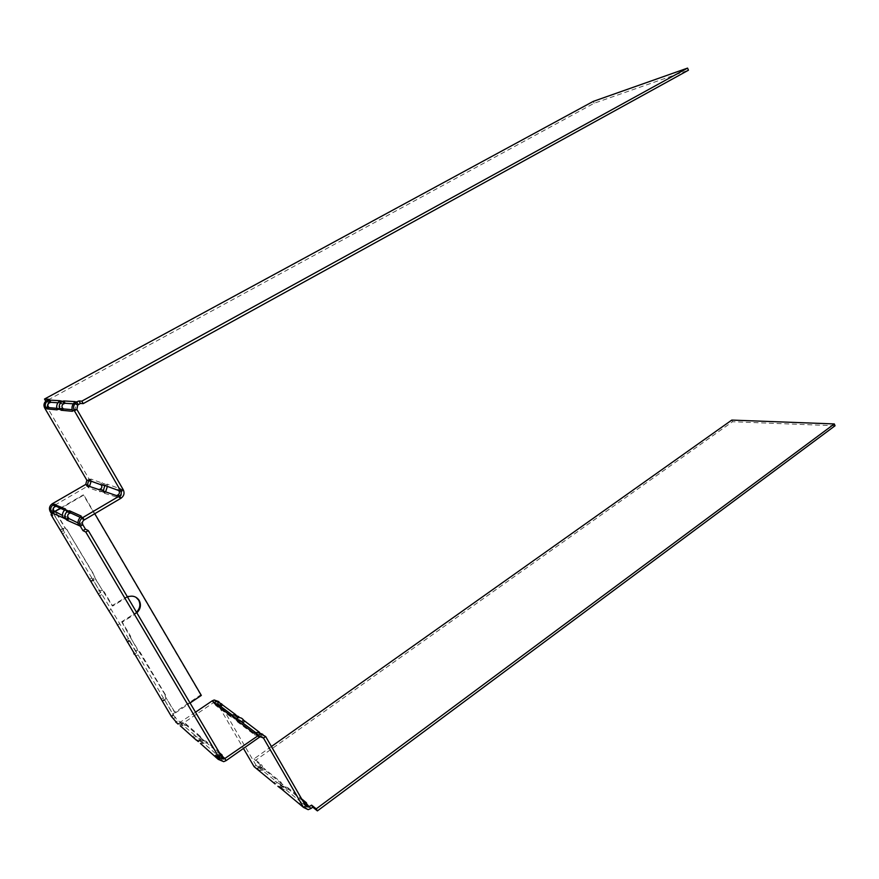 <?xml version="1.0" encoding="UTF-8"?>
<svg xmlns="http://www.w3.org/2000/svg" width="879" height="879" viewBox="0 0 879 879"><rect width="100%" height="100%" fill="white"/><g stroke="black" fill="none" stroke-linecap="round" stroke-linejoin="round"><path stroke-width="0.66" stroke-dasharray="4.39 3.3" d="M302.794 800.89L288.642 789.397L287.246 789.21L286.125 787.265L282.181 786.661L280.324 788.013M288.642 789.397L287.521 787.441L286.125 787.265L280.972 783.079L280.83 782.024L263.7 768.136L258.613 767.389L275.962 781.277L277.061 782.475L275.05 783.936M306.628 804.01L307.617 804.812L306.727 803.274M287.521 787.441L301.64 798.89M271.413 746.513L254.152 758.764L261.502 764.697L259.821 765.895L263.491 769.85L260.909 767.752L262.579 766.554L255.218 760.588L254.152 758.764M258.997 770.411L264.788 769.993L281.95 783.947L282.093 785.013L287.246 789.21L282.544 789.803M835.05 425.766L732.493 421.733L255.218 760.588M310.946 808.515L307.815 805.966L307.617 804.812M303.453 807.351L305.573 807.537L307.815 805.966L306.65 803.944M305.189 805.054L302.574 803.351L300.475 804.889M732.493 421.733L731.778 420.085M261.502 764.697L262.579 766.554M218.882 701.629L256.053 765.29L258.415 766.444L259.821 765.895L260.909 767.752L258.349 768.751L260.481 770.498M277.885 786.276L279.918 786.463L282.093 785.013L280.972 783.079L279.983 784.046L277.061 782.475L305.672 805.878M256.36 768.532L258.349 768.751M235.77 714.737L243.637 720.22M261.788 736.8L260.58 735.899L262.744 734.372L259.569 732.383M254.108 766.675L256.053 765.29L258.613 767.389L256.844 768.653M215.74 704.409L213.3 702.771L214.432 702.288L217.344 703.716M219.332 707.112L243.45 748.425M260.459 736.789L258.008 734.954L260.58 735.899L255.976 732.822M215.465 704.2L215.696 705.463L231.397 717.308L234.286 717.176L236.649 718.308L237.572 717.407M232.364 715.143L236.429 718.187M239.44 720.088L236.781 718.099L238.846 716.671M265.656 736.525L262.711 734.284M258.008 734.954L256.349 735.174L255.141 733.075M259.228 737.349L256.349 735.185L254.921 735.064L237.528 721.945L237.462 720.956L232.726 717.396L231.562 715.396M196.325 740.162L199.291 740.415L201.214 739.118L201.214 738.107L186.447 725.384L185.282 723.45L180.041 722.67L178.151 723.955M185.282 723.45L200.027 736.097L200.027 737.107L204.455 740.92L200.258 740.239L217.816 755.479L221.794 756.753M219.442 752.776L205.785 741.041L204.455 740.92L205.664 742.953L200.445 743.469M195.49 712.188L180.624 721.956L177.844 720.769L173.57 715.33L175.35 712.935L190.073 703.002M212.18 700.86L213.3 702.771L182.986 723.373L180.777 724.296L177.888 723.999M226.112 760.621L222.167 756.149L223.409 758.28L221.409 759.687L218.267 759.412M220.684 754.874L206.983 743.074L205.664 742.953L200.027 737.107L199.126 737.964L195.863 736.415L193.732 737.888M186.447 725.384L185.205 725.296L181.843 721.45L185.205 725.296L180.239 725.768M220.728 758.137L218.135 753.819L215.882 755.391M89.669 579.305L91.834 577.975L116.16 617.662L173.57 715.33L171.526 716.704M91.834 577.975L63.475 530.52L63.09 528.488L65.65 528.587L61.244 529.202L63.09 528.488M51.817 514.226L53.256 513.38L54.773 514.127L52.531 515.435M50.158 511.457L52.41 510.15L54.773 514.127M62.87 517.665L65.222 516.292L62.365 515.413M77.923 522.895L82.824 524.741M222.057 757.204L218.135 753.819M192.721 736.701L194.852 735.24L200.258 740.239L198.291 741.59M194.852 735.24L177.844 720.769L175.789 722.164M219.475 758.511L220.486 757.797L217.816 755.479L215.586 757.039M90.647 581.107L92.822 579.788L93.427 580.536L100.459 592.611L98.305 593.94M61.255 531.828L63.475 530.52L53.256 513.38L54.927 511.831M53.971 510.897L52.41 510.15L53.575 505.886L86.9 486.592L88.636 487.186L89.471 486.395M64.53 510.139L66.76 511.16L65.222 516.292L68.364 517.797M78.44 525.279L80.912 523.818L82.252 519.049L80.967 516.863M175.69 717.154L173.635 718.539M171.339 716.385L174.723 712.397L175.35 712.935L165.395 696.728L164.944 694.509L165.56 695.014L165.999 697.234L164.977 700.047L164.197 699.585L162.132 700.959M134.333 654.35L136.432 652.987L136.113 650.691L134.663 650.965L133.784 653.416M122.225 622.167L121.676 621.772L134.97 613.377L135.542 613.762L122.225 622.167L130.477 636.044L130.938 638.297L129.905 641.033L129.004 640.516L126.884 641.868M165.56 695.014L140.08 652.174L138.344 650.746L136.113 650.691M117.127 625.343L119.258 624.002M108.535 610.938L110.677 609.597M90.922 581.568L94.383 577.404L94.888 577.723L93.427 580.536M127.477 596.951L112.655 606.06L104.282 592.006L102.502 590.523L100.107 590.446L99.799 591.248M135.981 597.291C133.311 595.61 130.4 595.336 127.246 596.467L112.116 605.697L94.383 577.404L93.91 575.097L67.013 529.883L94.416 575.415L94.888 577.723L102.502 590.523L98.437 590.952L97.767 593.039M164.944 694.509L130.938 638.297L130.378 637.879L127.125 642.263M121.676 621.772L137.772 650.306L134.663 650.965M201.335 695.41L200.676 694.915L174.723 712.397L165.395 696.728L162.34 701.299M60.728 530.96L61.244 529.202M51.509 513.721L54.542 511.567M135.542 613.762L136.838 612.806M94.756 513.699L83.813 495.031L60.772 508.414M67.485 530.136L65.65 528.587L55.981 512.336M81.198 516.182L82.252 519.049L84.175 519.939M82.494 518.368L80.198 517.324M99.942 489.306L101.228 491.526L100.019 491.757L88.438 487.746L87.845 485.834M103.239 491.075L104.546 493.328L105.601 491.877M104.546 493.328L120.895 498.294M69.65 513.237L66.496 511.787L65.277 509.721M67.013 529.883L65.189 528.345L55.025 511.281M200.676 694.915L83.318 494.844L60.31 508.205M134.97 613.377L136.487 612.223M44.708 408.054L46.972 406.823L89.043 478.967C90.427 481.989 89.735 484.516 86.977 486.548L85.659 484.472M91.207 481.099L90.9 479.022L103.48 483.527C105.326 486.801 104.612 489.46 101.327 491.482L104.733 492.723L103.909 491.306M107.414 486.307L107.139 484.12L121.115 489.109C123.093 492.559 122.335 495.36 118.863 497.503L117.401 495.207M56.926 408.339L62.651 408.175M72.517 410.614L75.001 409.24L74.924 409.944L72.232 409.702M89.186 480.461L90.801 479.527L89.043 478.967L86.856 480.231M101.184 484.856L103.48 483.527L107.007 484.648L105.315 485.626M118.709 490.515L121.115 489.109L123.269 489.79M48.499 406.955L46.972 406.823L47.741 402.846L50.158 401.483L45.763 401.198L594.116 103.261L688.444 70.21M57.212 409.207L59.574 407.911L60.849 403.428L59.904 401.791M76.891 409.405L75.001 409.24L76.352 404.494L75.352 402.769M73.232 403.824L78.253 404.626M59.849 400.813L60.849 403.428L63.947 403.637M61.123 403L57.86 402.78M50.158 401.483L48.883 399.286M593.292 101.382L594.116 103.261M264.788 769.993L263.7 768.136M281.95 783.947L280.83 782.024M280.566 788.166L282.598 786.694M217.596 703.76L219.201 702.112L221.596 703.892M301.376 802.044L299.289 803.593M260.173 735.954L262.338 734.437M273.951 782.728L275.962 781.277M257.02 768.773L258.975 767.389M215.696 705.463L214.575 703.53M231.397 717.308L230.232 715.319M201.214 738.107L200.027 736.097M206.983 743.074L205.785 741.041M223.365 757.182L222.31 755.391M254.921 735.064L253.701 732.965M237.528 721.945L236.352 719.912M178.217 723.999L180.283 722.593M62.563 533.861L64.771 532.553M55.19 506.579L53.63 505.854L52.355 503.722M62.958 518.05L65.167 516.753M78.517 525.653L80.824 524.291M214.487 755.764L216.717 754.204M198.39 741.667L200.555 740.184M161.242 699.31L163.307 697.937M135.608 656.327L137.706 654.965M125.95 640.143L128.07 638.791M99.591 595.951L101.755 594.611M125.499 597.346L126.06 597.698M129.916 635.627L130.477 636.044M139.497 651.735L140.08 652.174M65.518 509.062L66.035 509.952M66.134 510.117L66.76 511.16M87.186 485.615L88.438 487.746M98.723 489.537L100.019 491.757M116.094 495.448L117.445 497.789M49.729 402.659L48.191 402.549L46.917 400.352M57.278 409.801L59.53 408.57M72.572 411.24L74.924 409.944M117.731 489.614L120.126 488.208L117.742 489.614M104.821 485.472L107.139 484.12M100.283 484.01L102.568 482.692L100.294 484.021M88.691 480.297L90.9 479.022M75.275 401.747L76.605 404.043M307.892 805.647L306.727 803.626M258.415 766.444L260.547 768.191M282.181 784.661L281.071 782.739M279.983 784.046L284.17 787.474M280.269 787.991L282.302 786.518M279.918 786.463L284.093 789.891M305.573 807.537L308.166 809.658M236.649 718.308L237.759 717.539M260.426 736.097L262.59 734.569M256.767 768.631L258.723 767.235M216.454 703.804L214.432 702.288M238.253 720.143L234.286 717.176M215.542 704.903L214.872 703.749M201.368 738.723L200.17 736.712M202.796 741.14L199.126 737.964M223.541 757.907L222.299 755.797M237.341 721.285L236.704 720.176M182.491 723.571L180.624 721.956M182.634 725.922L180.777 724.296M223.695 761.664L221.409 759.687M202.961 743.612L199.291 740.415M178.052 723.889L180.118 722.483M53.267 513.138L62.827 529.18M55.124 506.601L53.575 505.886M69.584 513.259L66.463 511.831M84.131 519.972L82.219 519.093M198.204 741.535L200.357 740.052M164.703 700.189L173.471 714.913M129.554 641.187L135.762 651.603M91.229 581.623L97.613 592.336M127.389 642.252L133.608 652.668M162.571 701.233L171.35 715.967M51.048 514.237L60.607 530.279M91.834 581.217L93.866 580.371M162.802 701.024L164.977 700.047M127.785 641.945L129.905 641.033M100.107 590.446L98.437 590.952M127.246 596.467L127.807 596.819M81.483 517.105L82.472 518.786M65.826 509.974L66.738 511.512M88.702 487.142L86.977 486.548M87.406 485.691L88.427 487.438M104.799 492.669L101.327 491.482M103.502 491.163L104.546 492.954M120.983 498.239L118.863 497.503M49.147 402.945L47.741 402.846M63.332 403.944L60.519 403.747M77.748 404.966L76.012 404.845M75.649 402.791L76.55 404.329M60.233 401.802L61.069 403.241"/><path stroke-width="1.32" d="M302.794 800.89L306.628 804.01M301.64 798.89L306.452 802.791L306.65 803.944L305.189 805.054M271.413 746.513L731.778 420.085L834.303 423.942L316.209 808.856L311.595 805.131L308.232 807.12L305.672 805.889L265.656 736.525L257.745 732.427L253.701 732.965L236.352 719.912L236.286 718.934L238 717.725C240.286 717.286 242.164 718.121 243.637 720.22L259.569 732.383M280.324 788.013L303.563 807.438L308.166 809.658L310.946 808.515L306.65 803.944M282.544 789.803L277.885 786.276M311.595 805.131L312.759 807.164L317.385 810.899L835.05 425.766L834.303 423.942M312.759 807.164L310.946 808.515M317.385 810.899L316.209 808.856M256.844 768.653L258.997 770.411M243.45 748.425L254.108 766.675L256.36 768.532M303.453 807.351L300.475 804.889M232.364 715.143L220.585 706.331L222.585 704.958L221.596 703.892L219.596 705.255L217.596 703.76M222.585 704.958L235.77 714.737M217.344 703.716L219.332 707.112M254.108 766.675L275.05 783.936M305.672 805.889L303.563 807.438L263.48 738.063L261.788 736.8M255.976 732.822L242.626 722.824L241.549 721.67L243.637 720.22M220.585 706.331L216.454 703.804L215.74 704.409M215.465 704.2L214.542 702.629L214.575 703.53L230.232 715.319L234.045 714.77L238.846 716.671M221.794 756.753L222.167 756.171L224.859 758.489L260.195 734.251M262.711 734.284L257.745 732.427M221.596 703.892L216.212 701.497L214.542 702.629L212.18 700.86L214.19 699.992L218.882 701.629M82.967 530.63L80.341 526.202L82.824 524.741L85.439 529.158L82.967 530.63L85.79 532.048L219.794 758.797L215.882 755.391L218.245 759.368L223.695 761.664L226.112 760.621L259.228 737.349L260.459 736.789L263.48 738.063L265.656 736.525M237.528 720.802L238.253 720.143L241.549 721.67L239.44 720.088M220.684 754.874L222.167 756.149L222.123 755.072L219.442 752.776M212.18 700.86L195.49 712.188M237.242 720.593L236.286 718.934L231.562 715.396M226.112 760.621L224.859 758.489L223.53 759.071L220.728 758.137M180.239 725.768L196.325 740.162M177.888 723.999L171.339 716.385M200.445 743.469L218.267 759.412M178.151 723.955L175.789 722.164M62.365 515.413L53.971 510.897C52.872 509.073 53.256 507.644 55.124 506.601L56.311 506.37L64.53 510.139M80.967 516.863L80.769 516.775C78.176 519.346 77.407 522.17 78.44 525.279L66.859 520.104L69.243 518.72L68.364 517.797C67.189 515.863 67.595 514.347 69.584 513.259L70.847 513.039L80.198 517.324M68.364 517.797L65.991 519.192L66.859 520.104L69.232 518.709L77.923 522.895M85.439 529.158L88.296 530.564L222.057 757.204L219.794 758.797M198.291 741.59L193.732 737.888M97.767 593.039L114.017 619.014L171.526 716.704M65.277 509.721L65.079 509.633C62.596 512.05 61.86 514.731 62.87 517.665L52.509 513.072L51.707 512.204L53.971 510.897M55.19 506.579L53.784 504.491C50.652 506.469 49.96 509.04 51.707 512.204L50.158 511.457L52.531 515.435L51.026 514.687L51.509 513.721M51.817 514.226L51.026 514.687L98.305 593.94M54.927 511.831L55.981 512.336M82.824 524.741C81.967 522.851 82.395 521.269 84.131 519.972L120.983 498.239C124.027 495.965 124.785 493.141 123.269 489.79L76.891 409.405L77.748 404.966L80.418 403.439L79.011 400.989L74.188 402.692C72.034 405.197 71.474 407.834 72.517 410.614L72.452 411.306L61.145 410.24L60.266 409.482L62.651 408.175L63.53 408.933L72.232 409.702M85.79 532.048L88.296 530.564M133.784 653.416L134.333 654.35M78.44 525.279L80.341 526.202C78.78 522.829 79.56 519.972 82.659 517.643L119.533 495.932L116.094 495.448L103.239 491.075L103.425 490.482L103.909 491.306M62.87 517.665L65.991 519.192C64.134 515.83 64.859 513.116 68.166 511.04L69.507 510.776L70.847 513.039M50.158 511.457C48.741 508.425 49.444 505.864 52.246 503.788L85.713 484.439L86.856 480.231L44.708 408.054C43.39 405.351 43.851 402.967 46.082 400.912L48.883 399.286L44.499 399.044L593.292 101.382L687.565 68.101L81.813 401.154L79.011 400.989M61.255 531.828L60.728 530.96M54.542 511.567L60.772 508.414M136.838 612.806C140.596 609.048 141.387 604.939 139.212 600.467C136.476 596.511 132.674 595.292 127.807 596.819L127.477 596.951M190.073 703.002L201.335 695.41L94.756 513.699M69.65 513.237L68.309 510.985L65.178 509.556L65.518 509.062M60.31 508.205L55.025 511.281M136.487 612.223C140.058 608.488 140.772 604.455 138.64 600.115L135.981 597.291M85.659 484.472L87.428 485.021L88.691 480.297L101.184 484.856C102.371 486.713 101.986 488.186 100.019 489.273L98.723 489.537L87.186 485.615L87.395 485.065L87.845 485.834M52.355 503.722L65.431 508.93M84.175 519.939L82.78 517.566L80.868 516.698L81.11 516.017L69.507 510.776M89.471 486.395L91.207 481.099M105.601 491.877L107.414 486.307M78.253 404.626L76.836 402.186L75.913 402.802C73.44 405.098 72.935 407.757 74.385 410.79L120.852 491.207C121.698 493.064 121.28 494.624 119.588 495.899L120.895 498.294M99.942 489.306L103.425 490.482L104.821 485.472L118.709 490.515C119.983 492.471 119.577 494.031 117.489 495.185L117.401 495.207M59.904 401.791L59.519 401.121L58.783 401.714C56.717 404.076 56.19 406.57 57.212 409.207L57.168 409.867L47.037 408.911L49.312 407.669L48.499 406.955C47.455 405.604 47.675 404.263 49.147 402.945L50.85 402.307L57.86 402.78M49.312 407.669L56.926 408.339M86.856 480.231L89.186 480.461M101.184 484.856L105.315 485.626M47.037 408.911L46.224 408.197L48.499 406.955M63.947 403.637L62.607 401.318L63.804 400.945L65.145 403.274L63.332 403.944C61.761 405.34 61.541 406.746 62.651 408.175M49.729 402.659L48.455 400.45L49.565 400.099L59.794 400.703L62.607 401.318L61.574 401.89C58.959 404.241 58.519 406.768 60.266 409.482L57.212 409.207M46.917 400.352L48.455 400.45L47.477 401C45.005 403.208 44.587 405.615 46.224 408.197L44.708 408.054M65.145 403.274L73.232 403.824M687.565 68.101L688.444 70.21L83.23 403.615L80.418 403.439M75.352 402.769L75.275 401.747M63.804 400.945L75.209 401.626M44.499 399.044L45.752 401.187M81.813 401.154L83.23 403.615M237.572 717.407L238.506 716.759M242.626 722.824L244.714 721.373M259.228 737.338L258.008 735.229L255.141 733.075M219.475 758.511L218.245 759.368L215.586 757.039M52.52 513.072L54.784 511.754L52.509 513.072M55.036 504.227L56.311 506.37M123.269 489.79L120.852 491.207L118.709 490.515M76.891 409.405L74.385 410.79L72.517 410.614M61.145 410.24L63.53 408.933M49.565 400.099L50.85 402.307M305.639 804.999L308.232 807.12M237.759 717.539L238.714 716.879M238 717.725L234.045 714.77M216.212 701.497L214.19 699.992M214.872 703.749L214.41 702.969M223.53 759.071L221.673 757.467M236.704 720.176L236.165 719.264M82.659 517.643L80.769 516.775M68.166 511.04L65.079 509.633M53.784 504.491L52.246 503.788M119.588 495.899L117.489 495.185M103.469 490.438L100.019 489.273M87.428 485.021L85.713 484.439M46.972 408.889L49.246 407.647M61.069 410.218L63.453 408.911M75.913 402.802L74.188 402.692M61.574 401.89L58.783 401.714M47.477 401L46.082 400.912M75.253 402.088L75.649 402.791M59.849 401.143L60.233 401.802"/></g></svg>
